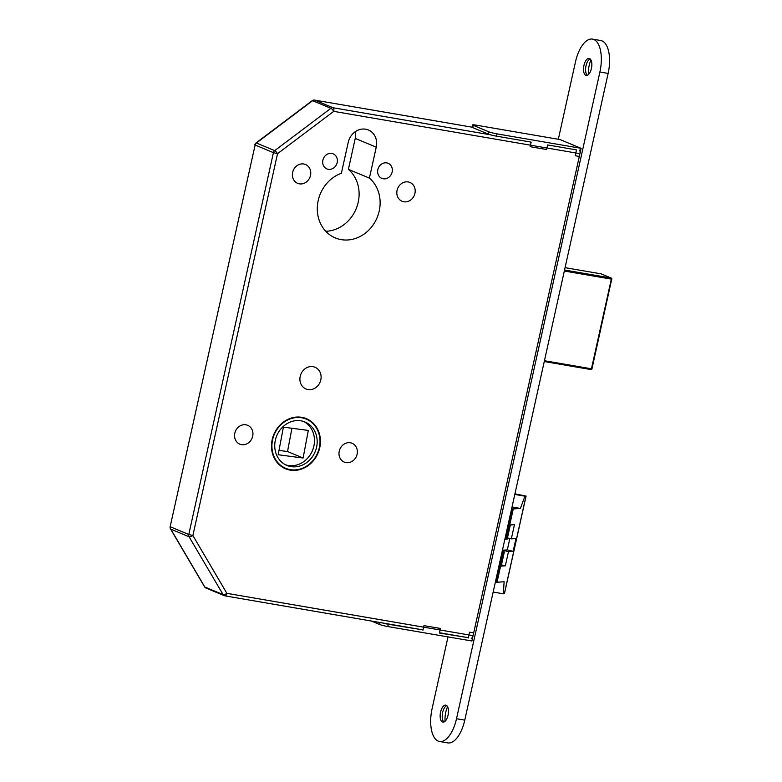 <?xml version="1.0" encoding="UTF-8"?>
<svg xmlns="http://www.w3.org/2000/svg" width="782" height="782" viewBox="0 0 782 782"><rect width="100%" height="100%" fill="white"/><g stroke="black" fill="none" stroke-linecap="round" stroke-linejoin="round"><path stroke-width="1.17" d="M272.195 439.631A27.145 23.988 112.6 0 0 285.528 468.77A27.145 23.988 112.6 0 0 319.73 447.803A27.145 23.988 112.6 0 0 306.397 418.653A27.145 23.988 112.6 0 0 272.195 439.631M284.189 468.164A27.145 23.988 112.6 0 0 287.502 468.985M306.212 419.093A26.676 23.577 112.6 0 0 272.605 439.699A26.676 23.577 112.6 0 0 285.713 468.34A26.676 23.577 112.6 0 0 319.32 447.724A26.676 23.577 112.6 0 0 306.212 419.093L303.504 417.959A26.676 23.577 112.6 0 0 301.715 417.314M275.352 440.168A23.538 20.801 112.6 0 0 286.916 465.437A23.538 20.801 112.6 0 0 316.573 447.255A23.538 20.801 112.6 0 0 305.009 421.987A23.538 20.801 112.6 0 0 275.352 440.168M285.586 464.821A23.538 20.801 112.6 0 0 313.865 446.131A23.538 20.801 112.6 0 0 303.631 421.478M337.169 162.617A8.162 7.214 -67.4 0 1 326.886 168.922A8.162 7.214 -67.4 0 1 322.878 160.163A8.162 7.214 -67.4 0 1 333.161 153.859A8.162 7.214 -67.4 0 1 337.169 162.617M392.134 172.069A8.162 7.214 -67.4 0 1 381.851 178.374A8.162 7.214 -67.4 0 1 377.843 169.606A8.162 7.214 -67.4 0 1 388.126 163.301A8.162 7.214 -67.4 0 1 392.134 172.069M310.503 175.451A10.195 9.013 -67.4 0 1 297.649 183.33A10.195 9.013 -67.4 0 1 292.634 172.382A10.195 9.013 -67.4 0 1 305.488 164.503A10.195 9.013 -67.4 0 1 310.503 175.451M414.929 193.398A10.195 9.013 -67.4 0 1 402.085 201.277A10.195 9.013 -67.4 0 1 397.07 190.329A10.195 9.013 -67.4 0 1 409.924 182.45A10.195 9.013 -67.4 0 1 414.929 193.398M252.674 436.278A10.195 9.013 -67.4 0 1 239.83 444.156A10.195 9.013 -67.4 0 1 234.815 433.208A10.195 9.013 -67.4 0 1 247.669 425.32A10.195 9.013 -67.4 0 1 252.674 436.278M357.11 454.225A10.195 9.013 -67.4 0 1 344.256 462.103A10.195 9.013 -67.4 0 1 339.241 451.155A10.195 9.013 -67.4 0 1 352.096 443.277A10.195 9.013 -67.4 0 1 357.11 454.225M320.806 379.896A11.769 10.401 -67.4 0 1 305.977 388.986A11.769 10.401 -67.4 0 1 300.2 376.357A11.769 10.401 -67.4 0 1 315.029 367.266A11.769 10.401 -67.4 0 1 320.806 379.896M369.397 178.1A34.828 30.781 -67.4 0 1 379.221 211.013A34.828 30.781 -67.4 0 1 335.322 237.924A34.828 30.781 -67.4 0 1 318.206 200.524A34.828 30.781 -67.4 0 1 341.363 173.291L348.225 142.353A16.002 14.144 -67.4 0 1 368.39 129.988A16.002 14.144 -67.4 0 1 376.25 147.172L369.397 178.1L348.381 169.362A34.828 30.781 -67.4 0 1 358.205 202.264A34.828 30.781 -67.4 0 1 325.771 231.276M579.257 150.056A3.138 1.437 99.8 0 1 579.931 153.673L473.081 635.658A3.138 1.437 99.8 0 1 471.194 638.19M278.177 454.733L283.397 427.148L308.323 430.432L303.103 458.027L278.177 454.733M278.998 450.412L287.522 451.537L291.921 428.272M287.522 451.537L303.103 458.027M504.889 539.121L505.856 539.169A9.413 0.87 12.5 0 0 506.57 539.169L507.186 539.13L510.323 524.947L514.458 524.673L511.32 538.857L515.973 538.554L513.129 551.359L508.476 551.672L505.328 565.855L501.194 566.129L504.341 551.945L503.725 551.984A9.413 0.87 12.5 0 1 503.022 551.984L502.054 551.936M511.604 508.867L512.562 508.916A9.413 0.87 12.5 0 0 513.275 508.916L520.382 508.447L524.947 496.179L526.081 496.081L514.937 493.813M495.348 582.189L496.306 582.238A9.413 0.87 12.5 0 0 497.02 582.238L504.126 581.769L503.305 593.792L504.361 593.724L526.003 496.101M503.305 593.792L493.159 592.052M524.947 496.179L514.8 494.429M520.382 508.447L512.014 507.01M507.459 537.879L511.32 538.857M502.396 551.447L502.67 550.205L507.322 549.893L509.854 538.485M507.322 549.893L513.129 551.359M502.67 550.205L508.476 551.672M501.477 564.878L505.328 565.855M502.171 551.398L504.341 551.945M355.39 131.611A16.002 14.144 -67.4 0 1 355.243 138.424L348.381 169.362M281.276 466.395A26.676 23.577 112.6 0 0 282.996 467.206L285.713 468.34M307.932 419.895A27.145 23.988 112.6 0 0 305.019 418.135M170.515 528.925A3.138 1.222 -30.5 0 0 170.799 529.16A3.138 2.776 -67.4 0 1 170.476 526.863L188.775 534.487L273.426 152.646L255.127 145.022L170.153 526.657A3.138 3.138 0 0 0 170.515 528.925L204.522 586.754A3.138 1.222 -30.5 0 0 204.806 586.989L223.105 594.603A3.138 1.222 -30.5 0 0 226.888 593.342L473.081 635.658M204.522 586.754A3.138 3.138 0 0 0 206.018 588.064L224.326 595.679A3.138 2.776 112.6 0 1 223.105 594.603L189.097 536.784A3.138 1.222 -30.5 0 0 192.88 535.523L226.888 593.342A3.138 1.437 -80.2 0 1 225.001 595.874L423.003 629.901M473.227 125.316L488.818 131.806A6.276 0.577 12.5 0 0 497.02 133.878L581.114 148.336L560.108 139.587L476.013 125.13A6.276 0.577 12.5 0 0 472.592 124.905A6.276 0.577 12.5 0 0 473.227 125.316L472.719 127.603A6.276 0.577 -167.5 0 1 472.084 127.192L314.755 100.125A3.138 1.437 -80.2 0 0 314.608 100.086A3.138 3.138 0 0 0 312.194 100.673L255.988 142.989A3.138 0.811 53 0 1 256.408 143.008L274.707 150.623A3.138 0.811 53 0 1 277.532 153.683L192.88 535.523L188.775 534.487A3.138 2.776 112.6 0 0 189.097 536.784L170.799 529.16L204.806 586.989A3.138 2.776 -67.4 0 0 206.018 588.064M312.194 100.673A3.138 0.811 53 0 1 312.614 100.683L256.408 143.008A3.138 2.776 -67.4 0 0 255.127 145.022L170.153 526.657M579.931 153.673L333.738 111.357A3.138 1.437 -80.2 0 0 333.054 107.75A3.138 2.776 -67.4 0 0 330.913 108.307A3.138 0.811 53 0 1 333.738 111.357L277.532 153.683L273.426 152.646A3.138 2.776 112.6 0 1 274.707 150.623L330.913 108.307L312.614 100.683A3.138 2.776 112.6 0 1 314.755 100.125L333.054 107.75L490.402 134.787M497.02 133.878L496.511 136.166L531.144 142.119L530.128 146.693L546.618 149.528L547.635 144.953L576.49 149.909L575.2 155.726L579.325 156.429A1.574 0.723 99.8 0 1 579.149 156.977M496.511 136.166A6.276 0.577 -167.5 0 1 488.31 134.093L488.818 131.806M472.719 127.603L488.31 134.093M581.114 148.336L579.325 156.429M382.349 622.922A6.276 0.577 12.5 0 0 388.312 624.261L387.804 626.548A6.276 0.577 -167.5 0 1 379.593 624.466L371.303 621.016M421.654 629.676L388.312 624.261M467.001 637.467L439.425 633.039L440.442 628.464L423.952 625.629L422.935 630.204M473.765 632.315A1.574 0.723 99.8 0 1 473.687 632.902L469.571 632.188L468.281 638.004M387.804 626.548L471.898 640.996L473.687 632.902M445.056 721.297A15.689 7.194 99.8 0 1 445.779 712.246A15.689 7.194 99.8 0 1 447.568 706.684M443.932 722.03A8.631 3.959 99.8 0 1 443.111 720.945A8.631 3.959 99.8 0 1 442.651 712.451A8.631 3.959 99.8 0 1 445.613 706.371A8.631 3.959 99.8 0 1 446.757 705.618M440.589 712.099A8.631 3.959 99.8 0 1 445.779 705.139A8.631 3.959 99.8 0 1 448.047 715.198A8.631 3.959 99.8 0 1 442.856 722.157A8.631 3.959 99.8 0 1 440.589 712.099M588.426 74.583A15.689 7.194 99.8 0 1 589.159 65.532A15.689 7.194 99.8 0 1 590.938 59.97M587.311 75.316A8.631 3.959 99.8 0 1 586.48 74.231A8.631 3.959 99.8 0 1 586.021 65.737A8.631 3.959 99.8 0 1 588.983 59.657A8.631 3.959 99.8 0 1 590.127 58.904M583.958 65.385A8.631 3.959 99.8 0 1 589.149 58.425A8.631 3.959 99.8 0 1 591.417 68.484A8.631 3.959 99.8 0 1 586.226 75.443A8.631 3.959 99.8 0 1 583.958 65.385M558.319 139.284L575.484 61.856A28.24 12.952 99.8 0 1 592.473 39.1A28.24 12.952 99.8 0 1 599.892 72.012L456.512 718.726A28.24 12.952 99.8 0 1 439.533 741.483A28.24 12.952 99.8 0 1 432.114 708.57L448.008 636.89M592.473 39.1L600.713 40.517A28.24 12.952 99.8 0 1 608.132 73.43L464.762 720.144A28.24 12.952 99.8 0 1 447.773 742.9L439.533 741.483M505.856 539.169L512.562 508.916M496.306 582.238L503.022 551.984M506.57 539.169L513.275 508.916M497.02 582.238L503.735 551.984M376.25 147.172L355.243 138.424M224.854 595.835A3.138 1.437 -80.2 0 0 225.001 595.874A3.138 3.138 0 0 1 224.326 595.679A3.138 2.776 112.6 0 0 224.854 595.835M472.592 124.905L472.084 127.192L314.608 100.086A3.138 1.437 -80.2 0 0 314.354 100.086M544.438 360.717L591.446 368.801L611.328 279.115L564.321 271.031M591.866 368.772L591.964 368.83A0.938 0.938 0 0 1 590.879 369.554L544.262 361.538L590.879 369.554L591.964 368.83L611.749 279.086A0.938 0.831 112.6 0 0 611.123 278.03L601.094 273.856L565.073 267.659L601.006 273.837M564.545 270.025L611.123 278.03L611.847 279.145A0.938 0.938 0 0 0 611.289 278.079L601.26 273.896A0.938 0.831 112.6 0 0 601.094 273.856L601.055 273.837A0.938 0.938 0 0 1 601.26 273.896A0.938 0.831 112.6 0 1 601.397 273.983M379.593 624.466L380.032 622.521M464.762 720.144L456.512 718.726M608.132 73.43L599.892 72.012M504.439 593.694L526.081 496.081M439.494 632.736L468.35 637.701M255.988 142.989A3.138 3.138 0 0 0 254.805 144.817"/></g></svg>
